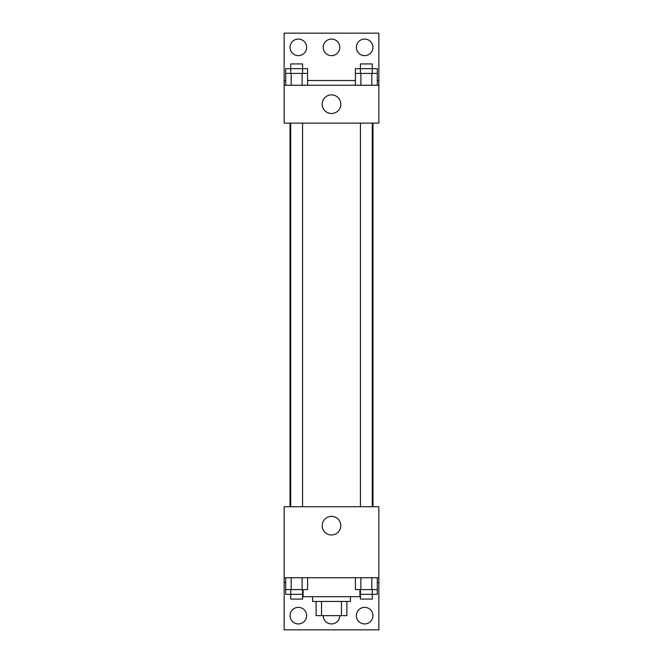 <?xml version="1.0" encoding="UTF-8"?>
<svg xmlns="http://www.w3.org/2000/svg" width="663" height="663" viewBox="0 0 663 663"><rect width="100%" height="100%" fill="white"/><g stroke="black" fill="none" stroke-linecap="round" stroke-linejoin="round"><path stroke-width="0.99" d="M341.47 601.432L341.47 615.645L316.11 615.645L316.11 601.432M341.47 615.645L346.89 615.645L346.89 601.432L346.89 615.645M350.445 596.7L350.445 601.432L312.555 601.432L312.555 596.7M321.53 601.432L321.53 615.645M303.082 589.598L303.082 596.7L359.918 596.7L359.918 589.598M284.145 577.755L284.145 506.723L378.855 506.723L378.855 577.755L284.145 577.755L284.145 629.85L378.855 629.85L378.855 582.495L377.288 582.495M378.855 577.755L378.855 582.495M322.185 525.668A9.315 9.315 0 0 1 336.158 517.596A9.315 9.315 0 0 1 336.158 533.732A9.315 9.315 0 0 1 322.185 525.668M285.712 582.495L284.145 582.495M356.363 615.645A8.287 8.287 0 0 1 368.794 608.468A8.287 8.287 0 0 1 368.794 622.822A8.287 8.287 0 0 1 356.363 615.645M290.062 615.645A8.287 8.287 0 0 1 302.494 608.468A8.287 8.287 0 0 1 302.494 622.822A8.287 8.287 0 0 1 290.062 615.645M339.788 615.645A8.287 8.287 0 0 1 331.5 623.933A8.287 8.287 0 0 1 323.212 615.645M372.987 123.127L372.987 506.723M372.274 506.723L372.274 123.127M302.568 123.127L302.568 506.723M378.855 123.127L284.145 123.127L284.145 33.15L378.855 33.15L378.855 123.127M378.855 85.245L284.145 85.245M322.185 104.182A9.315 9.315 0 0 1 336.158 96.118A9.315 9.315 0 0 1 336.158 112.254A9.315 9.315 0 0 1 322.185 104.182M284.145 80.505L285.712 80.505M307.582 80.505L355.418 80.505M377.288 80.505L378.855 80.505M323.212 47.355A8.287 8.287 0 0 1 335.644 40.178A8.287 8.287 0 0 1 335.644 54.532A8.287 8.287 0 0 1 323.212 47.355M306.637 47.355A8.287 8.287 0 0 1 294.206 54.532A8.287 8.287 0 0 1 294.206 40.178A8.287 8.287 0 0 1 306.637 47.355M372.938 47.355A8.287 8.287 0 0 1 360.506 54.532A8.287 8.287 0 0 1 360.506 40.178A8.287 8.287 0 0 1 372.938 47.355M372.274 73.402L372.274 63.93L360.432 63.93L360.432 68.67L377.288 68.67L377.288 73.402L355.418 73.402L355.418 85.245M377.288 73.402L377.288 85.245M371.827 73.402L371.827 85.245M360.887 73.402L360.887 85.245M302.568 73.402L302.568 63.93L290.726 63.93L290.726 68.67L307.582 68.67L307.582 73.402L285.712 73.402L285.712 85.245M307.582 73.402L307.582 85.245M302.113 73.402L302.113 85.245M291.173 73.402L291.173 85.245M360.432 73.402L360.432 68.67L355.418 68.67L355.418 73.402M290.726 73.402L290.726 68.67L285.712 68.67L285.712 73.402M377.288 577.755L377.288 589.598L355.418 589.598L355.418 577.755M371.827 577.755L371.827 589.598M360.887 577.755L360.887 589.598M372.274 589.598L372.274 599.07L360.432 599.07L360.432 594.33L377.288 594.33L377.288 589.598M307.582 577.755L307.582 589.598L285.712 589.598L285.712 594.33L302.568 594.33L302.568 599.07L290.726 599.07L290.726 589.598M285.712 577.755L285.712 589.598M302.113 577.755L302.113 589.598M291.173 577.755L291.173 589.598M302.568 589.598L302.568 594.33L303.082 594.33M360.432 589.598L360.432 594.33L359.918 594.33M290.013 123.127L290.013 506.723M360.432 506.723L360.432 123.127M290.726 123.127L290.726 506.723"/></g></svg>
